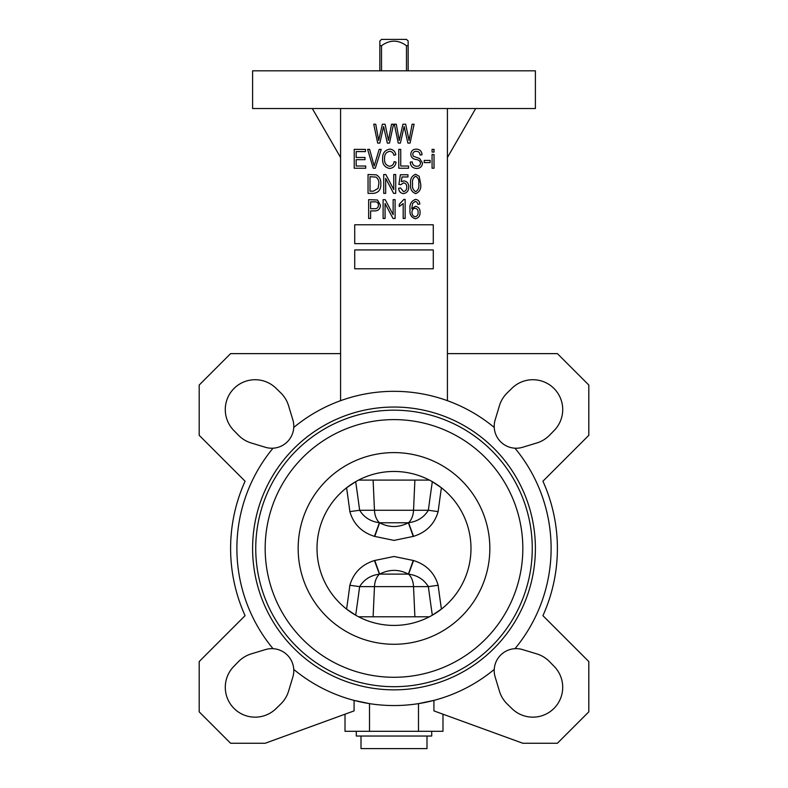 <?xml version="1.0" encoding="UTF-8"?>
<svg xmlns="http://www.w3.org/2000/svg" width="788" height="788" viewBox="0 0 788 788"><rect width="100%" height="100%" fill="white"/><g stroke="black" fill="none" stroke-linecap="round" stroke-linejoin="round"><path stroke-width="1.18" d="M374.458 560.534L394 556.486L413.542 560.534C426.338 564.572 434.543 572.827 438.138 585.277L428.367 586.627C423.875 579.416 417.276 575.26 408.568 574.166L408.381 574.117C398.964 569.133 389.37 569.133 379.619 574.117L379.432 574.166C370.744 575.25 364.145 579.407 359.633 586.627A1457.573 1113.848 96.2 0 1 355.674 615.201L346.592 609.094A1447.645 1106.263 -83.8 0 0 349.862 585.277C353.507 572.778 361.712 564.533 374.458 560.534L379.432 574.166A15.711 10.096 -90 0 0 374.467 586.627L373.108 616.787M374.458 536.352L379.432 522.71A15.711 10.096 -90 0 1 374.467 510.26L359.633 510.26C364.125 517.46 370.724 521.617 379.432 522.71L379.619 522.769C389.036 527.753 398.63 527.753 408.381 522.769L408.568 522.71C417.256 521.626 423.855 517.48 428.367 510.26L438.138 511.609C434.493 524.099 426.288 532.353 413.542 536.352L394 540.401L374.458 536.352C361.662 532.304 353.457 524.059 349.862 511.609A1447.645 1106.263 -96.2 0 0 346.592 487.792L355.674 481.675A1457.573 1113.848 83.8 0 1 359.633 510.26L349.862 511.609M408.145 70.822L408.145 45.684L406.47 45.684C398.157 39.666 389.843 39.666 381.53 45.684L379.855 45.684L379.855 40.976L381.53 39.4L379.855 40.976M406.47 70.822L406.47 45.684M426.998 736.031L426.998 748.6L361.002 748.6L361.002 736.031M431.706 731.313L431.706 736.031L356.294 736.031L356.294 731.313M494.243 427.46A21.995 21.995 0 0 1 495.15 419.866L499.444 405.682A29.934 29.934 0 0 1 507.176 392.946L512.003 388.218A29.855 29.855 0 0 1 553.974 388.464A29.855 29.855 0 0 1 554.22 430.435L549.502 435.262A29.934 29.934 0 0 1 536.756 442.994L522.572 447.288A21.995 21.995 0 0 1 494.243 427.46A157.107 157.107 0 0 0 293.757 427.46A21.995 21.995 0 0 1 273.022 448.195A157.107 157.107 0 0 0 273.022 648.682A21.995 21.995 0 0 1 293.757 669.416A157.107 157.107 0 0 0 494.243 669.416A21.995 21.995 0 0 1 522.572 649.588L536.756 653.882A29.934 29.934 0 0 1 549.502 661.615L554.22 666.451A29.855 29.855 0 0 1 553.974 708.412A29.855 29.855 0 0 1 512.003 708.658L507.176 703.94A29.934 29.934 0 0 1 499.444 691.204L495.15 677.02A21.995 21.995 0 0 1 494.243 669.416M340.583 353.625L230.608 353.625L199.187 385.046L199.187 435.321L245.078 481.212A163.392 163.392 0 0 0 245.078 615.664L199.187 661.556L199.187 711.84L230.608 743.261L265.172 743.261L354.088 710.894L354.088 700.394L369.513 703.635L369.513 731.313L442.984 731.313L442.984 714.194M273.022 648.682A21.995 21.995 0 0 0 265.428 649.588L251.244 653.882A29.934 29.934 0 0 0 238.498 661.615L233.78 666.451A29.855 29.855 0 0 0 243.551 714.824A29.855 29.855 0 0 0 275.997 708.658L280.824 703.94A29.934 29.934 0 0 0 288.556 691.204L292.85 677.02A21.995 21.995 0 0 0 293.757 669.416M293.757 427.46A21.995 21.995 0 0 0 292.85 419.866L288.556 405.682A29.934 29.934 0 0 0 280.824 392.946L275.997 388.218A29.855 29.855 0 0 0 225.279 409.573A29.855 29.855 0 0 0 233.78 430.435L238.498 435.262A29.934 29.934 0 0 0 251.244 442.994L265.428 447.288A21.995 21.995 0 0 0 273.022 448.195M394 108.527L535.397 108.527L535.397 70.822L252.603 70.822L252.603 108.527L394 108.527M252.603 548.438A141.397 141.397 0 0 0 394 689.845A141.397 141.397 0 0 0 535.397 548.438A141.397 141.397 0 0 0 394 407.041A141.397 141.397 0 0 0 252.603 548.438M349.862 585.277L359.633 586.627L428.367 586.627A1457.573 1113.848 -96.2 0 0 432.326 615.201L441.408 609.094A1447.645 1106.263 83.8 0 1 438.138 585.277M470.988 548.438A76.988 76.988 0 0 0 394 471.46A76.988 76.988 0 0 0 317.012 548.438A76.988 76.988 0 0 0 394 625.426A76.988 76.988 0 0 0 470.988 548.438A76.988 76.988 0 0 1 394 625.426A76.988 76.988 0 0 1 317.012 548.438M522.828 548.438A128.828 128.828 0 0 0 394 419.61A128.828 128.828 0 0 0 265.172 548.438A128.828 128.828 0 0 0 394 677.276A128.828 128.828 0 0 0 522.828 548.438M514.978 648.682A157.107 157.107 0 0 0 514.978 448.195M358.56 616.787L429.44 616.787M447.417 400.688L447.417 108.527M340.583 108.527L340.583 400.688M418.487 731.313L418.487 703.635L433.912 700.394L433.912 710.894L522.828 743.261L557.392 743.261L588.813 711.84L588.813 661.556L542.922 615.664A163.392 163.392 0 0 0 542.922 481.212L588.813 435.321L588.813 385.046L557.392 353.625L447.417 353.625M438.138 511.609A1447.645 1106.263 96.2 0 1 441.408 487.792L432.326 481.675A1457.573 1113.848 -83.8 0 0 428.367 510.26L413.533 510.26L414.892 480.099M358.56 480.099L429.44 480.099M345.016 714.194L345.016 731.313L369.513 731.313M312.304 108.527L340.583 157.511M447.417 157.511L475.696 108.527M365.721 168.228L354.216 168.228L354.216 149.375L365.474 149.375L365.474 151.582L356.166 151.582L356.166 157.462L364.982 157.462L364.982 159.659L356.166 159.659L356.166 166.032L365.721 166.032L365.721 168.228M375.285 168.228L373.256 168.228L367.622 149.375L369.641 149.375L374.172 166.032L379.186 149.375L381.225 149.375L375.285 168.228M389.587 166.268C392.247 165.933 393.754 164.387 394.118 161.619L396.078 162.111C395.478 165.923 393.33 168.041 389.646 168.474C384.662 167.44 382.318 164.18 382.613 158.674C382.407 153.276 384.81 150.094 389.824 149.129C393.163 149.484 395.172 151.365 395.832 154.763L393.882 155.256C393.409 152.902 392.03 151.591 389.745 151.335C386.002 152.114 384.288 154.566 384.574 158.674C384.209 162.821 385.884 165.352 389.587 166.268M408.568 168.228L398.777 168.228L398.777 149.375L400.737 149.375L400.737 166.032L408.568 166.032L408.568 168.228M416.586 168.474C412.616 168.228 410.518 166.11 410.282 162.111L412.242 161.865C412.488 164.633 413.995 166.101 416.754 166.268C419.019 166.288 420.29 165.214 420.565 163.047C419.984 160.851 418.408 159.659 415.857 159.481C412.784 158.979 411.09 157.255 410.775 154.3C411.06 150.981 412.882 149.257 416.241 149.129C419.827 149.306 421.757 151.188 422.033 154.763L420.073 155.009C419.896 152.655 418.645 151.424 416.31 151.335C414.183 151.306 412.991 152.301 412.735 154.34L413.345 156.26L419.62 158.487L422.526 162.988C422.171 166.544 420.201 168.376 416.586 168.474M430.12 162.604L424.239 162.604L424.239 160.397L430.12 160.397L430.12 162.604M434.03 152.074L432.07 152.074L432.07 149.375L434.03 149.375L434.03 152.074M434.03 168.228L432.07 168.228L432.07 154.517L434.03 154.517L434.03 168.228M373.601 193.365L368.045 193.365L368.045 174.512L376.359 174.867C379.609 176.837 381.087 179.822 380.781 183.84C381.116 189.416 378.723 192.597 373.601 193.365M370.005 191.169L373.364 191.169L378.073 188.421L378.821 183.811C379.087 180.964 378.141 178.728 375.984 177.093L370.005 176.719L370.005 191.169M385.677 193.365L383.717 193.365L383.717 174.512L385.805 174.512L393.754 189.544L393.754 174.512L395.714 174.512L395.714 193.365L393.616 193.365L385.677 178.364L385.677 193.365M403.515 193.612C400.471 193.198 398.846 191.405 398.649 188.224L400.609 187.977L403.495 191.651C405.761 191.08 406.844 189.553 406.736 187.061C406.825 184.668 405.761 183.269 403.545 182.836L400.856 184.697L398.895 184.422L400.363 174.759L407.957 174.759L407.957 176.965L402.008 176.965L401.299 181.624L404.096 180.885C407.229 181.555 408.765 183.574 408.686 186.953C408.736 190.716 407.012 192.942 403.515 193.612M415.66 193.612C411.641 192.026 409.977 188.805 410.646 183.949C410.006 179.073 411.681 175.842 415.68 174.266L419.147 176.256L420.684 183.949C421.324 188.825 419.649 192.045 415.66 193.612M412.607 183.939C412.006 187.524 413.04 190.095 415.719 191.651C418.31 190.046 419.315 187.465 418.733 183.939C419.334 180.344 418.29 177.773 415.601 176.226C413.03 177.852 412.035 180.422 412.607 183.939M370.616 218.503L368.656 218.503L368.656 199.65L377.491 200.014L380.407 205.116C380.318 208.928 378.378 210.859 374.596 210.918L370.616 210.918L370.616 218.503M370.616 208.712L374.714 208.712C377.117 208.751 378.358 207.579 378.457 205.225C378.339 202.821 377.088 201.708 374.684 201.856L370.616 201.856L370.616 208.712M385.066 218.503L383.106 218.503L383.106 199.65L385.194 199.65L393.143 214.681L393.143 199.65L395.103 199.65L395.103 218.503L393.005 218.503L385.066 203.501L385.066 218.503M405.14 199.413L405.14 218.503L403.18 218.503L403.18 203.57L399.26 206.505L399.26 204.309L403.87 199.413L405.14 199.413M415.493 199.413C418.152 199.738 419.6 201.295 419.827 204.062L417.876 204.309L417.079 202.26L415.256 201.364L412.607 203.432L411.73 208.682L415.483 206.269C418.615 206.958 420.142 208.987 420.073 212.356C420.162 215.902 418.576 218.03 415.325 218.749C411.218 217.409 409.464 214.346 410.036 209.569C409.356 204.407 411.178 201.019 415.493 199.413M411.996 212.277C411.917 214.72 412.991 216.227 415.217 216.789C417.276 216.178 418.241 214.72 418.113 212.425C418.231 210.101 417.216 208.702 415.089 208.219C412.981 208.672 411.957 210.022 411.996 212.277M379.846 143.091L377.688 143.091L373.758 124.238L375.738 124.238L378.693 140.461L382.367 124.238L385.096 124.238L388.494 140.461L391.538 124.238L393.527 124.238L389.489 143.091L387.322 143.091L383.598 126.513L379.846 143.091M400.412 143.091L398.255 143.091L394.325 124.238L396.305 124.238L399.26 140.461L402.934 124.238L405.662 124.238L409.061 140.461L412.104 124.238L414.094 124.238L410.055 143.091L407.889 143.091L404.165 126.513L400.412 143.091M354.718 224.787L354.718 243.64L433.282 243.64L433.282 224.787L354.718 224.787M354.718 249.934L354.718 268.787L433.282 268.787L433.282 249.934L354.718 249.934M408.145 40.976L406.47 39.4L408.145 40.976L408.145 45.684M381.53 39.4L406.47 39.4M379.855 70.822L379.855 45.684M381.53 70.822L381.53 45.684M413.257 536.451L408.381 522.769L379.619 522.769L374.743 536.451M373.108 480.099L374.467 510.26L413.533 510.26A15.711 10.096 -90 0 1 408.568 522.71L413.542 536.352M374.743 560.426L379.619 574.117L408.381 574.117L413.257 560.426M413.542 560.534L408.568 574.166A15.711 10.096 -90 0 1 413.533 586.627L414.892 616.787M255.745 548.438A138.255 138.255 0 0 0 394 686.703A138.255 138.255 0 0 0 532.255 548.438A138.255 138.255 0 0 0 394 410.184A138.255 138.255 0 0 0 255.745 548.438M489.841 548.438A95.84 95.84 0 0 0 394 452.598A95.84 95.84 0 0 0 298.159 548.438A95.84 95.84 0 0 0 394 644.279A95.84 95.84 0 0 0 489.841 548.438"/></g></svg>
